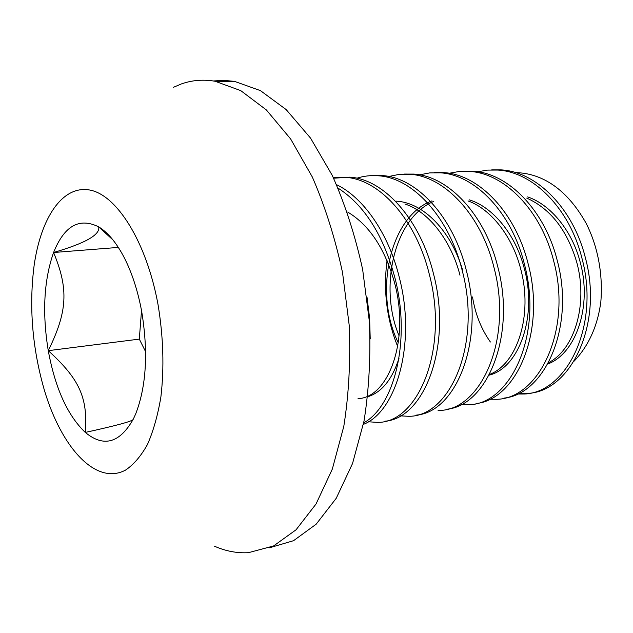 <?xml version="1.0" encoding="UTF-8"?>
<svg xmlns="http://www.w3.org/2000/svg" width="633" height="633" viewBox="0 0 633 633"><rect width="100%" height="100%" fill="white"/><g stroke="black" fill="none" stroke-linecap="round" stroke-linejoin="round"><path stroke-width="0.95" d="M358.041 398.6C388.322 397.92 410.2 339.968 394.509 282.619C384.919 248.603 369.324 225.087 347.723 212.063M367.749 396.772C381.723 392.341 392.144 379.499 399.004 358.254M462.858 270.94C451.392 231.274 423.485 202.37 396.1 201.167M459.993 275.252C451.147 240.5 428.486 211.485 404.898 204M489.087 375.163C518.656 368.224 537.828 316.911 524.179 268.028C515.61 234.772 493.036 207.023 469.267 199.83M433.795 201.365C393.655 217.989 378.763 288.165 399.13 335.957M489.483 374.427C517.106 364.347 533.413 314.981 520.548 268.432C512.295 236.283 490.773 208.969 468.001 200.906M431.943 200.859C388.725 216.818 373.834 294.203 398.323 342.825M547.782 363.999C575.848 353.728 592.535 306.237 580.081 261.738C572.058 230.816 550.591 204.601 527.661 196.918M548.502 362.685C574.376 349.764 588.413 304.346 576.703 262.117C567.136 230.103 550.481 208.763 526.743 198.089M363.366 424.387C396.448 411.719 416.395 343.363 399.431 277.919C388.836 233.988 363.619 197.52 336.582 184.694M370.218 338.924L369.617 318.264L367.029 297.312M338.085 188.136C364.545 205.274 383.535 235.365 395.063 278.401C411.126 340.673 394.201 406.513 363.666 422.86M385.18 421.167C424.221 418.366 452.46 345.919 433.581 274.16C420.494 219.738 384.049 179.171 349.843 177.153L333.615 178.213M333.369 177.691L345.808 177.359C379.927 179.463 416.3 220.134 429.388 274.619C449.224 349.922 417.432 424.363 376.556 422.338L368.343 421.76M416.585 415.074C456.179 411.948 485.005 340.768 466.355 270.552C453.457 217.261 416.91 177.564 382.403 175.586L373.027 175.578M356.87 178.221C363.833 175.974 371.041 175.167 378.502 175.792C412.945 177.826 449.438 217.665 462.335 270.995C481.95 344.795 449.422 417.97 407.897 416.261L400.42 415.865M446.835 409.203C486.919 405.777 516.267 335.83 497.847 267.086C485.131 214.904 448.528 176.014 413.76 174.083L404.337 174.075M388.773 176.488L399.217 174.384L409.97 174.273C444.706 176.251 481.262 215.291 493.977 267.514C513.371 339.866 480.186 411.83 438.076 410.398M476 403.538C516.504 399.842 546.311 331.106 528.12 263.755C515.586 212.641 478.952 174.51 443.955 172.635L434.507 172.627M419.505 174.843L429.76 172.896L440.307 172.817C475.296 174.748 511.86 212.997 524.401 264.167C543.581 335.126 509.802 405.935 467.162 404.748L461.061 404.598M504.137 398.078C545.013 394.13 575.215 326.573 557.246 260.551C544.886 210.449 508.252 173.054 473.057 171.234L463.609 171.234M397.722 346.607C386.731 319.436 383.171 290.737 387.04 260.527M449.137 173.268L459.21 171.472L469.559 171.408C504.754 173.307 541.294 210.781 553.669 260.946C572.636 330.553 538.335 400.262 495.228 399.296L489.752 399.233M519.005 393.267L525.865 393.378C569.336 393.908 603.993 325.473 585.296 257.465C573.102 208.336 536.515 171.67 501.138 169.881L491.691 169.881M477.717 171.765L487.624 170.095L497.783 170.055C533.136 171.915 569.637 208.645 581.846 257.845C600.582 326.074 565.91 394.675 522.454 394.027L517.43 394.027M113.062 240.042L98.677 226.867C79.315 217.254 64.289 225.799 53.583 252.504C85.392 243.238 100.425 234.693 98.677 226.867C107.657 232.287 115.989 242.186 123.672 256.563C131.727 272 137.725 290.27 141.673 311.365C148.359 352.067 146.373 386.225 135.715 413.847L133.334 419.07C119.7 443.155 103.685 447.602 85.297 432.426C116.25 425.629 132.194 421.309 133.136 419.465M214.571 546.239C225.736 551.169 237.027 553.313 248.445 552.68L273.551 545.97L296.054 529.797L316.033 504.003L332.317 469.124L343.798 426.373C348.83 394.533 350.642 360.897 349.226 325.449L342.548 272.657C335.11 238.087 325.022 206.176 312.283 176.931L290.642 138.967L266.351 109.92L240.754 90.63L215.109 81.261C203.296 79.244 192.021 80.146 181.283 83.975L173.323 87.354M269.523 547.774L293.554 540.685L316.168 524.195L336.226 498.29L352.534 463.522L364.007 421.103C369.023 389.611 370.811 356.395 369.363 321.453L362.646 269.492C355.176 235.492 345.048 204.135 332.27 175.404L310.55 138.113L286.156 109.58L260.424 90.622L234.606 81.396L223.845 80.351L213.337 80.969M158.013 304.481C146.476 241.616 116.591 194.632 89.53 189.987C62.343 185.137 40.813 218.037 34.127 265.456C28.865 306.491 32.251 347.968 44.286 389.888C61.274 447.404 95.797 485.859 125.461 470.145C133.65 464.677 141.001 456.1 147.513 444.39C153.368 431.01 157.823 415.208 160.885 396.994C164.327 367.654 163.369 336.819 158.013 304.481M574.163 361.095C590.154 344.281 598.114 323.004 600.844 301.712C603.36 270.647 596.223 242.977 586.039 223.125C564.889 185.516 538.636 173.094 515.666 172.627M48.266 350.666C55.198 388.211 67.541 415.462 85.297 432.426C88.058 397.192 78.951 378.613 48.266 350.666C42.11 312.939 43.883 280.213 53.583 252.504C68.918 289.392 67.296 311.887 48.266 350.666L139.307 339.114L145.614 351.703M141.515 310.542L139.307 339.114M118.347 247.416L53.583 252.504M472.519 296.988C475.304 314.126 481.262 329.128 490.393 342.002M395.467 201.215L396.171 201.167M345.847 177.367L349.994 177.161M378.51 175.792L382.506 175.594M409.955 174.273L413.808 174.083M440.251 172.809L443.962 172.635M469.464 171.401L473.041 171.227M497.641 170.048L501.099 169.873M234.606 81.396L215.109 81.261M522.573 394.019L525.904 393.37"/></g></svg>
